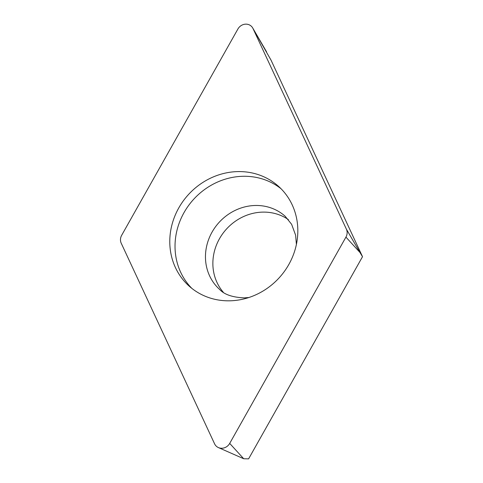 <?xml version="1.0" encoding="UTF-8"?>
<svg xmlns="http://www.w3.org/2000/svg" width="483" height="483" viewBox="0 0 483 483"><rect width="100%" height="100%" fill="white"/><g stroke="black" fill="none" stroke-linecap="round" stroke-linejoin="round"><path stroke-width="0.72" d="M214.579 443.817L121.227 243.239A8.929 8.205 131.8 0 1 120.484 239.284A8.929 8.205 131.8 0 1 121.674 235.281L237.914 28.992A8.929 8.205 131.8 0 1 245.37 24.168A8.929 8.205 131.8 0 1 252.706 27.96A8.929 8.205 131.8 0 1 253.032 28.582L346.389 229.165A8.929 8.205 131.8 0 1 347.126 233.114A8.929 8.205 131.8 0 1 345.937 237.117L229.703 443.406A8.929 8.205 131.8 0 1 218.407 447.578A8.929 8.205 131.8 0 1 214.579 443.817A8.929 8.205 -48.2 0 0 221.878 448.248A8.929 8.205 -48.2 0 0 229.703 443.406L345.937 237.117A8.929 8.205 -48.2 0 0 347.126 233.114A8.929 8.205 -48.2 0 0 346.389 229.165L253.032 28.582A8.929 8.205 -48.2 0 0 245.732 24.15A8.929 8.205 -48.2 0 0 237.914 28.992L121.674 235.281A8.929 8.205 -48.2 0 0 120.484 239.284A8.929 8.205 -48.2 0 0 121.227 243.239L214.579 443.817M230.174 300.8A66.974 61.558 -48.2 0 0 292.408 257.191A66.974 61.558 -48.2 0 0 278.486 186.305A66.974 61.558 -48.2 0 0 237.443 171.604A66.974 61.558 -48.2 0 0 175.202 215.207A66.974 61.558 -48.2 0 0 189.125 286.093A66.974 61.558 -48.2 0 0 230.174 300.8M229.703 443.406L243.71 458.747L248.606 458.85L362.516 256.696L271.029 60.133L253.032 28.582M223.315 292.269A49.115 45.142 131.8 0 1 218.032 241.476A49.115 45.142 131.8 0 1 262.48 212.122A49.115 45.142 131.8 0 1 288.387 219.602M362.516 256.696L359.95 252.458L345.937 237.117M191.823 288.357A66.974 61.558 131.8 0 1 181.203 218.165A66.974 61.558 131.8 0 1 242.683 176.295A66.974 61.558 131.8 0 1 281.034 188.732M346.389 229.165L359.95 252.458M296.405 244.44L295.614 235.185L291.629 224.317L285.175 216.269A49.115 45.142 -48.2 0 0 255.078 205.486A49.115 45.142 -48.2 0 0 209.435 237.467A49.115 45.142 -48.2 0 0 219.644 289.45C224.311 294.552 232.522 297.365 244.289 297.878L248.884 297.51M243.71 458.747L218.407 447.578M266.592 51.874L252.706 27.96"/></g></svg>
